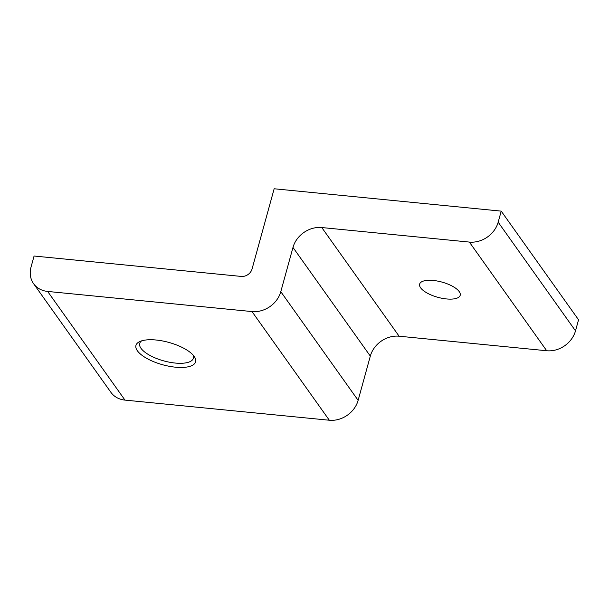 <?xml version="1.0" encoding="UTF-8"?>
<svg xmlns="http://www.w3.org/2000/svg" width="609" height="609" viewBox="0 0 609 609"><rect width="100%" height="100%" fill="white"/><g stroke="black" fill="none" stroke-linecap="round" stroke-linejoin="round"><path stroke-width="0.91" d="M433.342 280.467A21.033 7.879 -164.6 0 0 419.639 284.114A21.033 7.879 -164.6 0 0 446.488 298.943A21.033 7.879 -164.6 0 0 460.198 295.289A21.033 7.879 -164.6 0 0 433.342 280.467M175.445 367.181A30.937 11.586 15.4 0 1 142.658 355.793A30.937 11.586 15.4 0 1 139.743 341.573A30.937 11.586 15.4 0 1 156.11 340.012A30.937 11.586 15.4 0 1 194.301 356.6A30.937 11.586 15.4 0 1 175.445 367.181M141.646 340.85A27.839 10.429 -164.6 0 0 139.697 343.438A27.839 10.429 -164.6 0 0 175.24 363.055A27.839 10.429 -164.6 0 0 193.38 358.229A27.839 10.429 -164.6 0 0 193.038 355.009M501.215 211.133L274.157 188.767L252.065 268.965A9.28 7.818 144.6 0 1 241.263 276.425L34.074 256.024L31.029 267.085A24.748 20.851 -35.4 0 0 33.571 283.665A24.748 20.851 -35.4 0 0 47.639 291.437L251.989 311.564A24.748 20.851 -35.4 0 0 280.795 291.673L358.13 400.341L370.318 356.098L292.982 247.429A24.748 20.851 144.6 0 1 321.78 227.545L469.364 242.077A24.748 20.851 -35.4 0 0 498.17 222.194L501.215 211.133L578.55 319.794L575.505 330.854A24.748 20.851 144.6 0 1 546.707 350.746L469.364 242.077M280.795 291.673L292.982 247.429M321.78 227.545L399.116 336.214L546.707 350.746M47.639 291.437L124.974 400.105L329.332 420.233L251.989 311.564M358.13 400.341A24.748 20.851 144.6 0 1 329.332 420.233M124.974 400.105A24.748 20.851 144.6 0 1 110.907 392.333L33.571 283.665M399.116 336.214A24.748 20.851 -35.4 0 0 370.318 356.098M498.17 222.194L575.505 330.854"/></g></svg>
